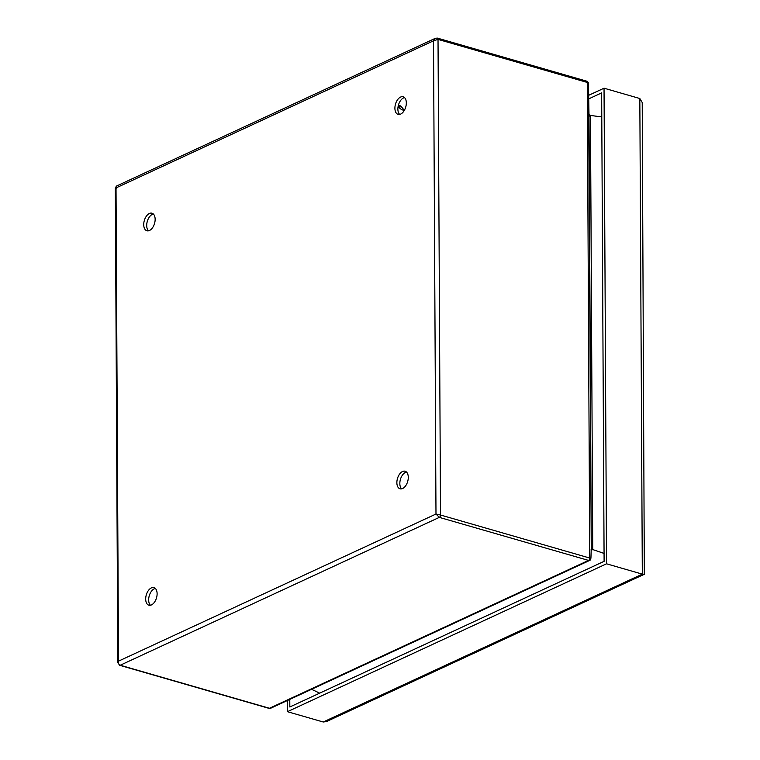 <?xml version="1.0" encoding="UTF-8"?>
<svg xmlns="http://www.w3.org/2000/svg" width="760" height="760" viewBox="0 0 760 760"><rect width="100%" height="100%" fill="white"/><g stroke="black" fill="none" stroke-linecap="round" stroke-linejoin="round"><path stroke-width="1.14" d="M398.382 105.26L400.026 105.735A8.046 4.683 106.1 0 1 401.84 107.198A22.144 12.891 -73.9 0 0 404.5 110.067M404.339 110.371A22.144 12.891 106.1 0 1 403.066 110.114A22.144 12.891 106.1 0 1 398.154 106.238M606.528 563.806L287.432 711.683L323.219 722L326.467 721.572L644.337 574.265L642.314 574.133L639.825 98.515L604.038 88.198L606.528 563.806L642.314 574.133L323.219 722M287.432 711.683L287.375 700.511M588.658 95.323L604.038 88.198M588.715 98.885L601.654 92.891L604.105 561.336L289.826 706.981L289.778 699.399M644.337 574.265L642.219 102.524L639.825 98.515M268.907 708.329L270.788 708.197A3.22 2.337 65.1 0 1 269.458 708.272L120.232 665.237A1.928 1.121 106.1 0 1 119.69 665.304L268.907 708.329A1.928 1.121 -73.9 0 0 269.458 708.272L588.544 560.405L439.318 517.37L435.983 514.026L440.515 515.014A1.928 1.121 106.1 0 1 439.318 517.37L120.232 665.237C118.76 664.591 118.189 663.223 118.503 661.153L435.983 514.026L433.513 40.803L438.026 39.396L440.515 515.014L589.741 558.049L587.252 82.431L438.026 39.396A1.928 1.121 106.1 0 0 437.361 38.104L435.347 38.294L433.513 40.803L116.023 187.929L116.508 186.048L435.347 38.294M157.111 593.769A9.149 5.32 106.1 0 1 148.865 605.197A9.149 5.32 106.1 0 1 146.281 594.938A9.149 5.32 106.1 0 1 153.938 587.622A9.149 5.32 106.1 0 1 157.111 593.769M408.281 477.375A9.149 5.32 106.1 0 1 400.035 488.803A9.149 5.32 106.1 0 1 397.461 478.543A9.149 5.32 106.1 0 1 405.108 471.228A9.149 5.32 106.1 0 1 408.281 477.375M155.144 219.336A9.149 5.32 106.1 0 1 146.908 230.774A9.149 5.32 106.1 0 1 144.324 220.505A9.149 5.32 106.1 0 1 151.971 213.199A9.149 5.32 106.1 0 1 155.144 219.336M406.324 102.942A9.149 5.32 106.1 0 1 398.078 114.37A9.149 5.32 106.1 0 1 395.494 104.111A9.149 5.32 106.1 0 1 403.151 96.795A9.149 5.32 106.1 0 1 406.324 102.942M399.674 114.427A9.149 5.32 106.1 0 1 398.468 104.965A9.149 5.32 106.1 0 1 404.519 97.603M150.461 605.255A9.149 5.32 106.1 0 1 149.255 595.792A9.149 5.32 106.1 0 1 155.306 588.43M401.631 488.851A9.149 5.32 106.1 0 1 400.425 479.398A9.149 5.32 106.1 0 1 406.486 472.036M148.504 230.821A9.149 5.32 106.1 0 1 147.298 221.369A9.149 5.32 106.1 0 1 153.349 214.006M319.666 693.149L311.562 689.301M604.058 553.422L592.695 549.547L590.919 549.945M601.778 116.907L590.425 115.453L588.99 114.218M119.69 665.304L117.8 662.644L118.503 661.153L116.023 187.929L116.527 188.385M591.214 549.651A3.22 2.337 -114.9 0 1 592.183 549.812L591.194 550.278M589.01 115.235L588.468 84.417L589.01 115.33A3.22 1.178 179.7 0 0 590.463 116.289L592.733 548.73A3.22 1.178 -0.3 0 1 591.27 547.77L589 115.149M591.261 548.169L588.468 84.531L587.622 82.327M590.13 560.186L589.883 560.329A3.22 2.337 65.1 0 0 590.13 560.186L590.881 558.714A3.22 1.178 -0.3 0 0 589.741 558.049A1.928 1.121 -73.9 0 1 588.544 560.405A3.22 2.337 65.1 0 0 589.883 560.329L270.788 708.197A3.22 2.337 65.1 0 0 271.035 708.054M398.183 106.134L401.84 107.198M436.81 38.161A1.928 1.121 106.1 0 1 437.361 38.104L586.577 81.13A1.928 1.121 -73.9 0 1 587.252 82.431A3.22 1.178 -0.3 0 1 588.392 83.096M592.733 548.73L592.183 549.812M590.425 115.453L590.463 116.289M117.8 662.644L115.32 187.919L116.508 186.048M591.27 547.969L590.938 557.964M588.231 82.46L586.577 81.13"/></g></svg>
